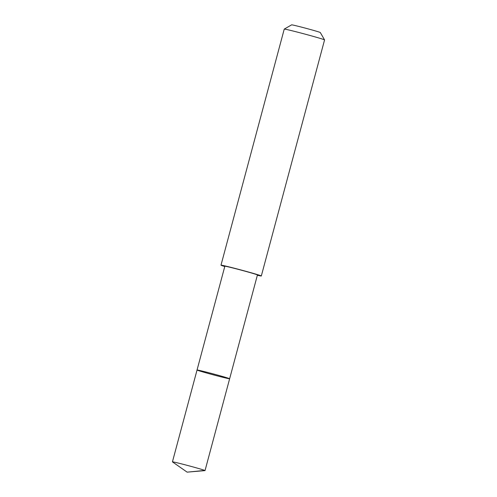 <?xml version="1.0" encoding="UTF-8"?>
<svg xmlns="http://www.w3.org/2000/svg" width="497" height="497" viewBox="0 0 497 497"><rect width="100%" height="100%" fill="white"/><g stroke="black" fill="none" stroke-linecap="round" stroke-linejoin="round"><path stroke-width="0.75" d="M197.042 370.023L224.855 266.224A16.867 0.441 15 0 1 230.533 267.398A16.867 0.441 15 0 1 248.003 272.008A16.867 0.441 15 0 1 257.44 274.953L229.633 378.757A16.873 0.441 -165 0 0 213.449 373.961A16.873 0.441 -165 0 0 197.042 370.023A16.873 0.441 -165 0 0 206.485 372.967A16.873 0.441 -165 0 0 223.961 377.583A16.873 0.441 -165 0 0 229.633 378.757A16.873 0.441 -165 0 0 213.449 373.961A16.873 0.441 -165 0 0 197.042 370.023L172.434 461.85A16.873 0.441 15 0 1 178.106 463.03A16.873 0.441 15 0 1 195.582 467.64A16.873 0.441 15 0 1 205.031 470.584A16.873 0.441 15 0 1 204.981 470.609L187.139 472.15L172.465 461.893A16.873 0.441 15 0 1 172.434 461.85M224.774 266.529A20.874 0.547 15 0 1 220.991 265.181A20.874 0.547 15 0 1 228.011 266.634A20.874 0.547 15 0 1 249.631 272.337A20.874 0.547 15 0 1 261.316 275.984A20.874 0.547 15 0 1 257.359 275.257M220.991 265.181L284.241 29.118A20.874 0.547 15 0 1 284.253 29.106A20.874 0.547 15 0 1 291.261 30.572A20.874 0.547 15 0 1 312.644 36.213A20.874 0.547 15 0 1 324.566 39.909A20.874 0.547 15 0 1 324.566 39.922L261.316 275.984M284.253 29.106L291.627 24.85A14.848 0.391 15 0 1 296.616 25.894A14.848 0.391 15 0 1 311.824 29.901A14.848 0.391 15 0 1 320.304 32.535L324.566 39.909M204.149 470.497L187.139 472.15M229.633 378.757L205.031 470.584"/></g></svg>
